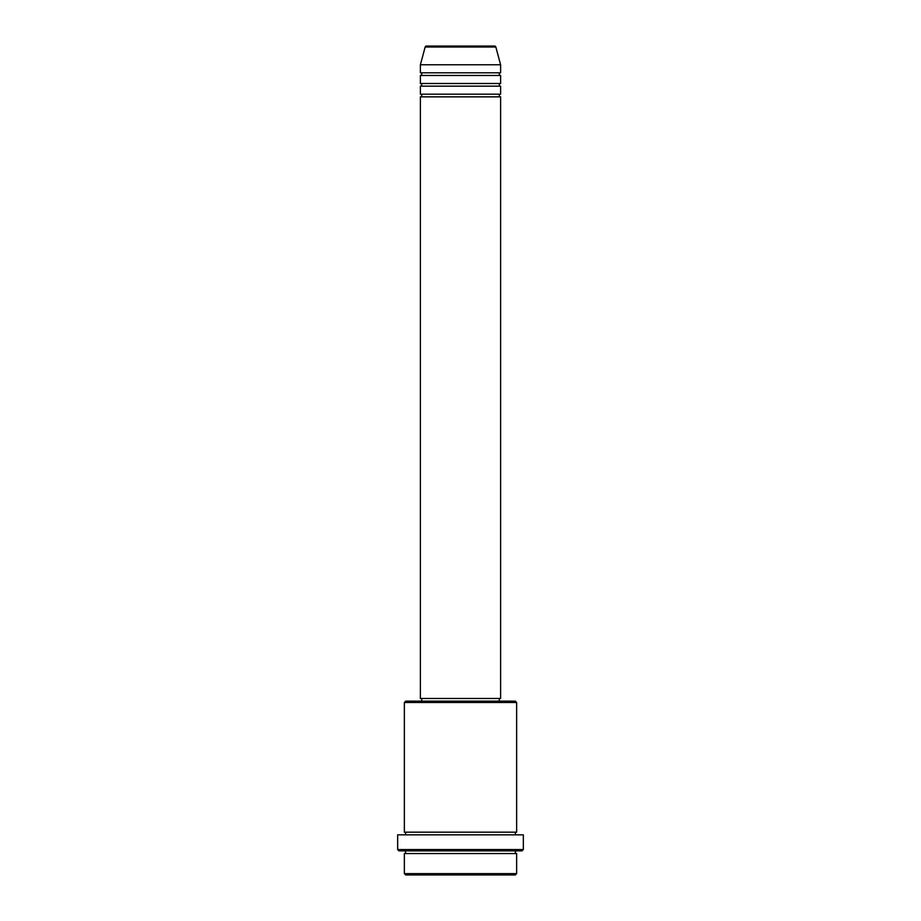 <?xml version="1.0" encoding="UTF-8"?>
<svg xmlns="http://www.w3.org/2000/svg" width="921" height="921" viewBox="0 0 921 921"><rect width="100%" height="100%" fill="white"/><g stroke="black" fill="none" stroke-linecap="round" stroke-linejoin="round"><path stroke-width="1.38" d="M495.855 47.04L425.145 47.04A1.335 1.335 0 0 1 426.435 46.05L494.565 46.05A1.335 1.335 0 0 1 495.855 47.04L500.61 64.769L420.39 64.769L420.39 72.794A1.335 1.335 0 0 1 421.726 74.129A1.335 1.335 0 0 1 420.39 75.464L420.39 83.489A1.335 1.335 0 0 1 421.726 84.824A1.335 1.335 0 0 1 420.39 86.16L420.39 94.184A1.335 1.335 0 0 1 421.726 95.519A1.335 1.335 0 0 1 420.39 96.855L420.39 698.475L500.61 698.475L500.61 96.855L420.39 96.855M500.61 64.769L500.61 72.794A1.335 1.335 0 0 0 499.274 74.129A1.335 1.335 0 0 0 500.61 75.464L500.61 83.489A1.335 1.335 0 0 0 499.274 84.824A1.335 1.335 0 0 0 500.61 86.16L500.61 94.184A1.335 1.335 0 0 0 499.274 95.519A1.335 1.335 0 0 0 500.61 96.855M515.311 874.95L405.689 874.95L404.354 873.615L516.646 873.615L515.311 874.95M404.354 702.481L405.689 701.146L515.311 701.146L516.646 702.481L404.354 702.481L404.354 832.17A1.335 1.335 0 0 1 405.689 833.505A1.335 1.335 0 0 1 404.354 834.84M522 850.889L399 850.889L397.665 849.553L523.335 849.553L522 850.889M404.354 850.889A1.335 1.335 0 0 1 405.689 852.224A1.335 1.335 0 0 1 404.354 853.56L404.354 873.615M516.646 850.889A1.335 1.335 0 0 0 515.311 852.224A1.335 1.335 0 0 0 516.646 853.56L404.354 853.56M516.646 702.481L516.646 832.17A1.335 1.335 0 0 0 515.311 833.505A1.335 1.335 0 0 0 516.646 834.84M500.61 86.16L420.39 86.16M500.61 94.184L420.39 94.184M421.726 698.475L421.726 701.146M499.274 698.475L499.274 701.146M516.646 832.17L404.354 832.17M523.335 849.553L523.335 834.84L397.665 834.84L397.665 849.553M516.646 853.56L516.646 873.615M425.145 47.04L420.39 64.769M500.61 72.794L420.39 72.794M500.61 75.464L420.39 75.464M500.61 83.489L420.39 83.489"/></g></svg>
